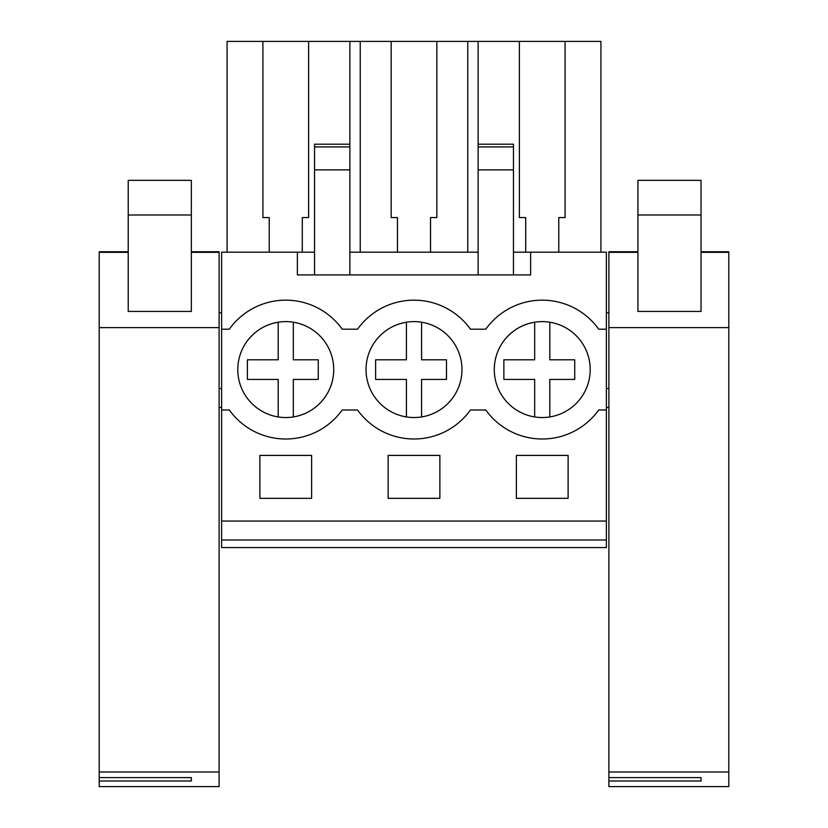 <?xml version="1.0" encoding="UTF-8"?>
<svg xmlns="http://www.w3.org/2000/svg" width="828" height="828" viewBox="0 0 828 828"><rect width="100%" height="100%" fill="white"/><g stroke="black" fill="none" stroke-linecap="round" stroke-linejoin="round"><path stroke-width="1.24" d="M221.635 540.011L221.635 252.188L297.366 252.188L297.366 274.917L530.634 274.917L530.634 252.188L606.365 252.188L606.365 547.556L221.635 547.556L221.635 540.011L606.365 540.011M221.635 329.192L229.294 329.192A69.428 69.428 0 0 1 342.223 329.192L357.541 329.192A69.428 69.428 0 0 1 470.459 329.192L485.777 329.192A69.428 69.428 0 0 1 598.706 329.192L606.365 329.192M297.366 252.188L314.536 252.188M349.882 252.188L478.118 252.188M513.463 252.188L530.634 252.188M221.635 521.05L606.365 521.05M259.878 455.41L311.628 455.41L311.628 498.332L259.878 498.332L259.878 455.41M439.875 498.332L388.125 498.332L388.125 455.41L439.875 455.41L439.875 498.332M516.372 455.41L516.372 498.332L568.122 498.332L568.122 455.41L516.372 455.41M221.635 409.974L229.294 409.974A69.428 69.428 0 0 0 342.223 409.974L357.541 409.974A69.428 69.428 0 0 0 470.459 409.974L485.777 409.974A69.428 69.428 0 0 0 598.706 409.974L606.365 409.974M323.551 340.049A47.962 47.962 0 0 1 315.292 407.376A47.962 47.962 0 0 1 247.965 399.106A47.962 47.962 0 0 1 256.225 331.78A47.962 47.962 0 0 1 323.551 340.049A47.962 47.962 0 0 0 293.329 322.216L293.329 359.797L318.252 359.797L318.252 379.421L293.329 379.421L293.329 416.939M451.798 340.049A47.962 47.962 0 0 1 443.529 407.376A47.962 47.962 0 0 1 376.202 399.106A47.962 47.962 0 0 1 384.471 331.78A47.962 47.962 0 0 1 451.798 340.049A47.962 47.962 0 0 0 421.576 322.216L421.576 359.797L446.489 359.797L446.489 379.421L421.576 379.421L421.576 416.939M504.449 399.106A47.962 47.962 0 0 1 512.708 331.78A47.962 47.962 0 0 1 580.035 340.049A47.962 47.962 0 0 1 571.775 407.376A47.962 47.962 0 0 1 504.449 399.106A47.962 47.962 0 0 0 534.671 416.939L534.671 379.421L503.869 379.421L503.869 359.797L534.671 359.797L534.671 322.216C522.344 324.348 512.273 330.289 504.449 340.049A47.962 47.962 0 0 0 497.607 387.121M221.635 407.448L219.109 407.448M221.635 388.518L219.109 388.518M221.635 312.777L219.109 312.777M314.536 146.908L349.882 146.908L349.882 144.196L314.536 144.196L314.536 274.917M349.882 146.908L349.882 274.917M478.118 146.908L513.463 146.908L513.463 144.196L478.118 144.196L478.118 274.917M513.463 146.908L513.463 274.917M302.292 252.188L302.292 217.557L308.606 217.557L308.606 41.4L600.931 41.4L600.931 252.188M227.069 252.188L227.069 41.4L308.606 41.4M269.224 252.188L269.224 217.557L262.911 217.557L262.911 41.4M558.776 252.188L558.776 217.557L565.089 217.557L565.089 41.4M525.708 252.188L525.708 217.557L519.394 217.557L519.394 41.4M478.118 144.196L478.118 41.4M467.768 252.188L467.768 41.4M436.842 41.4L436.842 217.557L430.539 217.557L430.539 252.188M397.461 252.188L397.461 217.557L391.158 217.557L391.158 41.4M360.232 252.188L360.232 41.4M349.882 144.196L349.882 41.4M608.89 407.448L606.365 407.448M728.795 407.448L728.795 312.777M608.89 388.518L606.365 388.518M608.89 312.777L606.365 312.777M478.118 169.885L513.463 169.885M314.536 169.885L349.882 169.885M191.34 781.021L191.34 777.585L191.34 781.021L99.205 781.021L99.205 251.733L128.226 251.733M99.205 772.006L219.109 772.006L219.109 251.733L191.34 251.733M191.34 311.431L128.226 311.431L128.226 180.338L191.34 180.338L191.34 311.431M99.205 781.021L99.205 786.6L219.109 786.6L219.109 772.006M191.34 777.585L99.205 777.585M701.026 781.021L701.026 777.585L701.026 781.021L608.89 781.021L608.89 251.733L637.922 251.733M608.89 772.006L728.795 772.006L728.795 251.733L701.026 251.733M701.026 311.431L637.922 311.431L637.922 180.338L701.026 180.338L701.026 311.431M608.89 781.021L608.89 786.6L728.795 786.6L728.795 772.006M701.026 777.585L608.89 777.585M247.965 399.106A47.962 47.962 0 0 0 278.187 416.939L278.187 379.421L247.386 379.421L247.386 359.797L278.187 359.797L278.187 322.216C265.86 324.348 255.79 330.289 247.965 340.049A47.962 47.962 0 0 0 241.114 387.121M323.551 399.106A47.962 47.962 0 0 0 330.393 352.035M376.202 399.106A47.962 47.962 0 0 0 406.424 416.939L406.424 379.421L375.633 379.421L375.633 359.797L406.424 359.797L406.424 322.216C394.107 324.348 384.026 330.289 376.202 340.049A47.962 47.962 0 0 0 369.36 387.121M451.798 399.106A47.962 47.962 0 0 0 458.64 352.035M580.035 399.106A47.962 47.962 0 0 0 586.886 352.035M580.035 340.049A47.962 47.962 0 0 0 549.813 322.216L549.813 359.797L574.735 359.797L574.735 379.421L549.813 379.421L549.813 416.939M219.109 252.333L191.34 252.333M128.226 252.333L99.205 252.333M219.109 327.619L99.205 327.619M191.34 215.001L128.226 215.001M728.795 252.333L701.026 252.333M637.922 252.333L608.89 252.333M728.795 327.619L608.89 327.619M701.026 215.001L637.922 215.001"/></g></svg>
